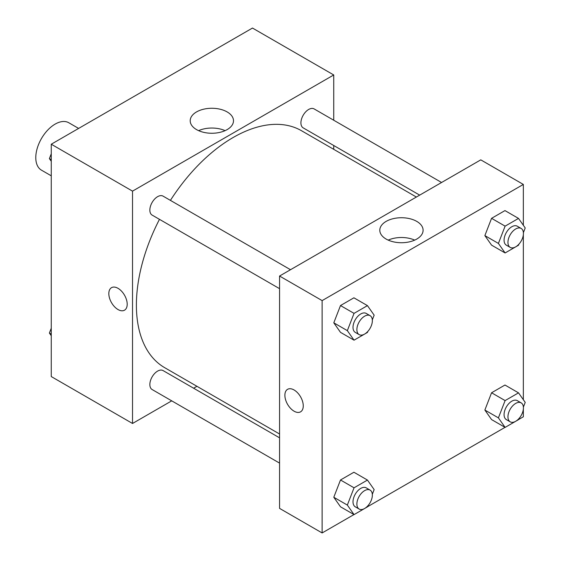 <?xml version="1.0" encoding="UTF-8"?>
<svg xmlns="http://www.w3.org/2000/svg" width="561" height="561" viewBox="0 0 561 561"><rect width="100%" height="100%" fill="white"/><g stroke="black" fill="none" stroke-linecap="round" stroke-linejoin="round"><path stroke-width="0.84" d="M78.624 128.427L68.814 122.761A27.363 15.799 120 0 0 47.727 130.089A27.363 15.799 120 0 0 35.785 157.627A27.363 15.799 120 0 0 41.451 170.151L51.261 175.817M171.729 400.849L132.522 423.478L51.261 376.564L51.261 144.219L252.478 28.05L333.739 74.964L333.739 120.236M333.739 145.509L333.739 149.338M196.539 111.927A21.648 12.496 180 0 1 220.129 109.22A21.648 12.496 180 0 1 233.495 120.762A21.648 12.496 180 0 1 211.848 133.259A21.648 12.496 180 0 1 190.2 120.762A21.648 12.496 180 0 1 196.539 111.927M132.522 423.478L132.522 191.133L51.261 144.219M132.522 191.133L333.739 74.964M225.094 130.65A21.648 12.496 0 0 0 198.601 130.65M111.513 287.674A12.994 7.503 -120 0 0 109.521 298.087A12.994 7.503 -120 0 0 118.013 309.539A12.994 7.503 60 0 1 109.521 298.087A12.994 7.503 60 0 1 111.513 287.674A12.994 7.503 60 0 1 124.507 295.177A12.994 7.503 60 0 1 124.507 310.191A12.994 7.503 60 0 1 118.013 309.546A12.994 7.503 -120 0 0 124.514 310.184M196.932 386.298L193.615 388.212M290.507 269.715L163.069 196.133A10.947 6.318 120 0 0 152.122 202.451A10.947 6.318 120 0 0 152.122 215.094L279.56 288.67M279.56 437.832L163.069 370.576A10.947 6.318 120 0 0 154.633 373.507A10.947 6.318 120 0 0 149.857 384.516A10.947 6.318 120 0 0 152.122 389.53L279.56 463.106M441.577 182.493L314.132 108.918A10.947 6.318 120 0 0 305.703 111.849A10.947 6.318 120 0 0 300.92 122.866A10.947 6.318 120 0 0 303.192 127.873L419.684 195.13M159.471 219.337A136.807 78.989 120 0 0 136.393 305.072A136.807 78.989 120 0 0 164.724 367.7L279.56 434.004M416.374 197.044L301.53 130.741A136.807 78.989 120 0 0 170.418 200.375M353.97 514.57L322.126 532.95L279.56 508.378L279.56 276.033L480.777 159.857L523.343 184.436L523.343 225.277M367.49 506.758L505.033 427.349M518.56 419.544L523.343 416.781L523.343 409.193M333.795 322.82L340.499 332.357L333.795 322.82L340.499 305.549L333.795 322.82L347.343 330.639L354.047 313.368L367.448 305.626L374.152 315.163L372.322 319.875M353.907 297.807L340.499 305.549L353.907 297.807L367.448 305.626M484.865 235.606L491.569 245.136L484.865 235.606L491.569 218.327L484.865 235.606L498.406 243.425L505.11 226.146L518.518 218.411L525.215 227.941L523.392 232.654M504.97 210.592L491.569 218.327L504.97 210.592L518.518 218.411M484.865 410.042L491.569 419.579L484.865 410.042L491.569 392.77L484.865 410.042L498.406 417.861L505.11 400.589L518.518 392.847L525.215 402.384L523.392 407.097M504.97 385.028L491.569 392.77L504.97 385.028L518.518 392.847M322.126 532.95L322.126 300.605L523.343 184.436M523.343 234.757L523.343 399.72M333.795 497.256L340.499 506.793L333.795 497.256L340.499 479.985L333.795 497.256L347.343 505.075L354.047 487.804L367.448 480.062L374.152 489.599L372.322 494.311M353.907 472.243L340.499 479.985L353.907 472.243L367.448 480.062M386.15 239.07A21.648 12.496 180 0 1 379.804 230.234A21.648 12.496 180 0 1 401.452 217.731A21.648 12.496 180 0 1 423.099 230.234A21.648 12.496 180 0 1 409.74 241.777A21.648 12.496 180 0 1 386.15 239.07M322.126 300.605L279.56 276.033M303.263 405.883A12.994 7.503 60 0 1 300.57 411.837A12.994 7.503 60 0 1 287.576 404.334A12.994 7.503 60 0 1 287.576 389.327A12.994 7.503 60 0 1 297.589 392.805A12.994 7.503 60 0 1 303.263 405.883M414.698 240.115A21.648 12.496 0 0 0 388.205 240.115M287.576 389.32A12.994 7.503 -120 0 0 287.576 404.327A12.994 7.503 -120 0 0 300.57 411.837M367.862 331.376L367.448 332.435L354.047 340.176L347.343 330.639M370.085 315.654L366.221 313.424A10.947 6.318 120 0 0 357.785 316.355A10.947 6.318 120 0 0 353.009 327.372A10.947 6.318 120 0 0 355.274 332.378L359.145 334.615A10.947 6.318 120 0 0 370.085 328.297A10.947 6.318 120 0 0 370.085 315.654A10.947 6.318 120 0 0 361.656 318.592A10.947 6.318 120 0 0 356.88 329.602A10.947 6.318 120 0 0 359.145 334.615M354.047 340.176L340.499 332.357M354.047 313.368L340.499 305.549M518.925 244.161L518.518 245.22L505.11 252.955L498.406 243.425M521.155 228.439L517.284 226.202A10.947 6.318 120 0 0 508.848 229.14A10.947 6.318 120 0 0 504.073 240.15A10.947 6.318 120 0 0 506.338 245.164L510.208 247.394A10.947 6.318 120 0 0 521.155 241.076A10.947 6.318 120 0 0 521.155 228.439A10.947 6.318 120 0 0 512.719 231.37A10.947 6.318 120 0 0 507.943 242.387A10.947 6.318 120 0 0 510.208 247.394M505.11 252.955L491.569 245.136M505.11 226.146L491.569 218.327M367.862 505.812L367.448 506.871L354.047 514.612L347.343 505.075M370.085 490.097L366.221 487.86A10.947 6.318 120 0 0 357.785 490.791A10.947 6.318 120 0 0 353.009 501.807A10.947 6.318 120 0 0 355.274 506.814L359.145 509.051A10.947 6.318 120 0 0 370.085 502.733A10.947 6.318 120 0 0 370.085 490.097A10.947 6.318 120 0 0 361.656 493.028A10.947 6.318 120 0 0 356.88 504.037A10.947 6.318 120 0 0 359.145 509.051M354.047 514.612L340.499 506.793M354.047 487.804L340.499 479.985M518.925 418.597L518.518 419.656L505.11 427.398L498.406 417.861M521.155 402.875L517.284 400.645A10.947 6.318 120 0 0 508.848 403.576A10.947 6.318 120 0 0 504.073 414.586A10.947 6.318 120 0 0 506.338 419.6L510.208 421.837A10.947 6.318 120 0 0 521.155 415.512A10.947 6.318 120 0 0 521.155 402.875A10.947 6.318 120 0 0 512.719 405.806A10.947 6.318 120 0 0 507.943 416.823A10.947 6.318 120 0 0 510.208 421.837M505.11 427.398L491.569 419.579M505.11 400.589L491.569 392.77M51.261 161.28L49.389 158.616L51.261 153.791M56.044 141.456L69.571 133.651M51.261 159.703L49.389 158.616M207.114 54.242L220.641 46.43M51.261 335.723L49.389 333.059L51.261 328.227M51.261 334.139L49.389 333.059"/></g></svg>
